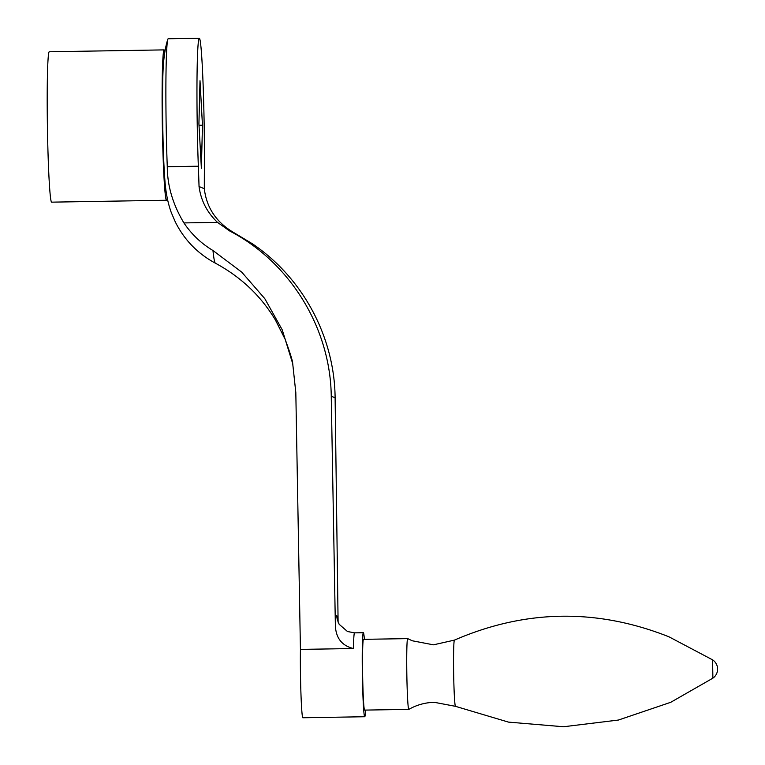<?xml version="1.0" encoding="UTF-8"?>
<svg xmlns="http://www.w3.org/2000/svg" width="765" height="765" viewBox="0 0 765 765"><rect width="100%" height="100%" fill="white"/><g stroke="black" fill="none" stroke-linecap="round" stroke-linejoin="round"><path stroke-width="1.15" d="M407.688 638.622A35.391 1.415 -90.9 0 1 407.697 638.622A35.391 1.415 -90.9 0 1 407.707 638.632A35.391 1.415 -90.9 0 0 407.668 638.622A35.391 1.415 -90.9 0 0 406.817 673.716A35.391 1.415 -90.9 0 0 408.797 709.375A35.391 1.415 -90.9 0 0 408.826 709.385A35.391 1.415 -90.9 0 1 408.826 709.385C416.762 704.861 425.273 702.519 434.386 702.327L455.491 706.334A33.115 1.329 -90.9 0 1 453.645 673.257A33.115 1.329 -90.9 0 1 454.41 640.123L433.449 644.828L412.249 640.774L407.697 638.622M364.656 710.102A35.391 1.415 -90.9 0 1 364.637 710.111A35.391 1.415 -90.9 0 1 362.629 674.443A35.391 1.415 -90.9 0 1 363.471 639.339A35.391 1.415 -90.9 0 1 363.499 639.349M364.637 710.111A35.391 1.415 -90.9 0 1 364.609 710.102L408.826 709.385M364.379 639.33A42.018 1.683 89.1 0 0 363.385 632.712A42.018 1.683 89.1 0 0 363.356 632.712A42.018 1.683 89.1 0 0 362.304 648.385A42.018 1.683 89.1 0 0 362.83 692.88A42.018 1.683 89.1 0 0 364.742 716.738A42.018 1.683 89.1 0 0 365.536 710.092M199.273 38.25L168.204 38.757A86.254 3.462 89.1 0 0 167.784 39.426A86.254 3.462 89.1 0 0 165.919 80.774A86.254 3.462 89.1 0 0 167.277 166.722C167.363 185.895 172.919 204.628 183.916 222.921C191.633 234.358 201.31 243.557 212.966 250.509L241.769 272.177L264.795 298.646L282.218 329.782L292.718 363.671L295.816 392.579L300.435 649.399L353.468 648.529C342.022 645.775 335.988 638.211 335.376 625.837L331.245 396.194C330.48 328.022 290.088 262.338 229.624 230.944L217.499 222.376C207.047 212.421 200.889 200.468 199.043 186.526A132.699 5.326 89.1 0 0 198.345 166.206A86.254 3.462 -90.9 0 1 196.997 80.268A86.254 3.462 -90.9 0 1 199.273 38.25A86.254 3.462 -90.9 0 1 203.002 81.903A86.254 3.462 -90.9 0 1 204.389 168.721A132.699 5.326 89.1 0 0 204.322 188.726C206.54 207.889 216.505 222.596 234.233 232.856L252.307 243.719C302.739 277.676 334.582 336.925 335.108 397.8L338.101 622.155M300.435 649.399A42.018 1.683 89.1 0 0 300.961 693.903A42.018 1.683 89.1 0 0 302.873 717.761L364.742 716.738M215.405 263.189A138.943 5.575 -90.9 0 1 215.376 263.179C197.666 253.626 184.317 239.904 175.338 222.003L171.255 212.479C167.87 203.127 165.756 192.436 164.905 180.406A64.681 2.591 -90.9 0 1 163.088 69.778A64.681 2.591 -90.9 0 1 163.098 69.577M167.248 198.145A75.2 3.022 -90.9 0 1 166.569 200.258A75.2 3.022 -90.9 0 1 162.304 123.815A75.2 3.022 -90.9 0 1 164.102 49.888A75.2 3.022 -90.9 0 1 164.848 51.982M166.569 200.258L51.676 202.151A75.2 3.022 -90.9 0 1 47.401 125.699A75.2 3.022 -90.9 0 1 49.209 51.771L164.102 49.888M199.043 186.526L204.322 188.726M202.457 125.231L200.009 80.717L198.919 123.758L201.377 168.271L202.457 125.231L199.005 125.288M183.916 222.921L217.499 222.376M455.491 706.334L508.467 722.112L563.547 726.75L618.416 720.047L670.762 702.289L712.884 678.163L712.578 659.841L668.983 636.815C597.006 608.271 525.479 609.37 454.41 640.123M292.718 363.671C292.775 361.376 290.251 353.267 285.154 339.335L275.438 320.047C260.903 295.883 240.879 276.93 215.376 263.179A138.943 5.575 -90.9 0 1 212.966 250.509M353.468 648.529A42.018 1.683 -90.9 0 1 354.52 632.856A42.018 1.683 -90.9 0 1 354.549 632.856L347.473 631.508L339.163 624.297L337.413 620.004M335.376 625.837A59.718 2.4 -90.9 0 1 336.6 615.462A59.718 2.4 -90.9 0 1 337.642 620.874M229.624 230.944L234.233 232.856M335.108 397.8L331.245 396.194M167.277 166.722L198.345 166.206M363.471 639.339L407.668 638.622M712.884 678.163A11.054 11.054 0 0 0 712.578 659.841M167.784 39.426C165.364 46.579 163.576 58.226 163.088 69.778M363.356 632.712L354.52 632.856"/></g></svg>
